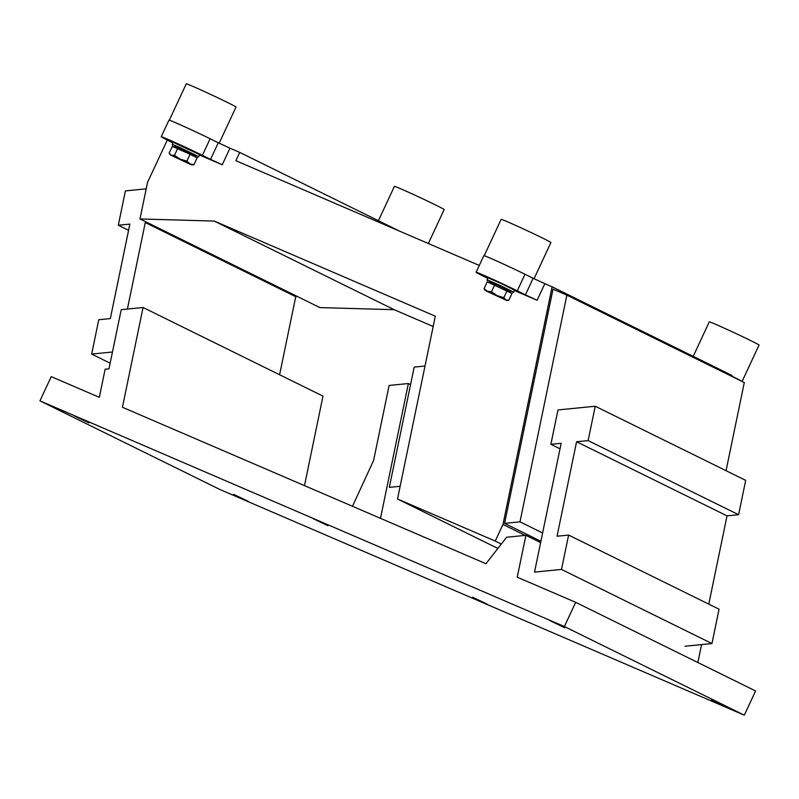 <?xml version="1.0" encoding="UTF-8"?>
<svg xmlns="http://www.w3.org/2000/svg" width="799" height="799" viewBox="0 0 799 799"><rect width="100%" height="100%" fill="white"/><g stroke="black" fill="none" stroke-linecap="round" stroke-linejoin="round"><path stroke-width="1.2" d="M693.222 356.344L709.292 321.867A27.446 0.699 25 0 1 729.357 330.476A27.446 0.699 25 0 1 757.072 343.84A27.446 0.699 25 0 1 759.05 345.068L742.091 381.453M731.874 376.189A27.446 0.699 25 0 1 733.762 377.108L731.884 376.179M564.713 627.714L550.151 620.753L564.713 627.714M313.298 518.731L327.86 525.682L313.298 518.731M74.427 415.939L88.989 422.881L74.427 415.939M233.658 494.381L248.219 501.333L233.658 494.381M472.539 597.183L487.1 604.124L472.539 597.183M711.41 699.974L725.971 706.925L711.41 699.974M39.95 400.848L219.875 489.487L744.308 715.175L755.594 690.965L575.67 602.326L517.243 577.188L525.902 535.32L506.626 537.238L485.942 563.714L122.437 407.28L143.061 307.495L121.218 309.672L108.994 368.828L105.138 369.208L99.326 397.333L51.236 376.639L39.95 400.848L564.384 626.536L744.308 715.175M564.384 626.536L575.67 602.326M697.857 662.521L701.562 644.583M304.489 485.622L322.986 396.124L143.061 307.495M525.902 535.32L540.633 542.581M352.479 506.276L373.612 460.404L389.103 385.458L408.379 383.53L380.504 518.341M408.379 383.53L410.566 384.609M190.072 154.277L197.123 157.882L193.937 164.714L189.962 163.875L190.811 164.604L170.307 154.916L171.346 155.246L169.118 153.208L172.304 146.377L190.072 154.277L186.886 161.108L180.234 159.201L174.472 155.356L171.346 155.246L189.962 163.875L186.886 161.108M177.658 148.524L174.472 155.356M170.307 154.916L169.118 153.208M173.962 147.046L174.402 146.107L184.329 150.412L195.965 156.165L195.535 157.073M191.85 164.954L193.937 164.714M128.579 230.312L118.302 225.248L125.403 190.901L146.207 188.824M118.302 225.248L129.857 224.1L110.332 318.581L98.766 319.73L91.665 354.087L112.469 352.009M127.401 309.053L145.278 222.561L146.956 222.402M279.6 374.751L295.74 296.689L297.418 296.519M295.74 296.689L145.278 222.561M167.281 140.055L147.535 182.392L139.975 218.956L319.9 307.595L394.167 309.692L433.178 326.481M110.152 363.195L91.665 354.087M139.975 218.956L214.242 221.063L435.305 316.194L397.512 498.995L495.24 541.053L502.971 524.474L552.109 286.831L544.848 283.705L537.118 300.284L525.422 294.861L533.153 278.282L544.848 283.705M514.416 290.516L537.118 300.284M479.28 265.438L235.875 160.689L239.74 152.399L229.972 148.195L222.242 164.774L210.537 159.351L218.267 142.771L229.972 148.195M199.53 155.006L222.242 164.774M214.242 221.063L394.167 309.692M731.834 376.399L732.024 375.47L552.109 286.831M239.74 152.399L399.53 231.121M210.117 138.756L202.387 155.336A27.446 0.699 -155 0 0 167.301 139.066A27.446 0.699 -155 0 0 161.228 136.729L168.959 120.15A27.446 0.699 25 0 1 175.031 122.487A27.446 0.699 25 0 1 210.117 138.756L218.267 142.771M495.24 541.053L501.313 544.039M397.512 498.995L497.877 548.444M476.104 272.239L483.844 255.66A27.446 0.699 25 0 1 489.907 257.997A27.446 0.699 25 0 1 525.003 274.267L517.273 290.846A27.446 0.699 -155 0 0 482.177 274.576A27.446 0.699 -155 0 0 476.104 272.239A27.446 0.699 -155 0 0 484.703 276.834L487.78 278.342M517.273 290.846L525.422 294.861M726.061 470.681L744.288 382.531L566.871 295.131L553.008 289.168L504.578 523.375L540.903 541.263M502.971 524.474L525.153 535.4M733.672 377.308L733.762 377.108A27.446 0.699 25 0 1 742.061 381.433M533.083 278.422A27.446 0.699 -155 0 0 525.003 274.267L533.153 278.282M202.387 155.336L210.537 159.351M161.228 136.729A27.446 0.699 -155 0 0 169.817 141.323L172.894 142.841M566.871 295.131L519.999 521.837L504.578 523.375M519.999 521.837L542.611 532.973M424.998 366.032L414.182 367.111L389.323 487.36L400.139 486.281M595.235 406.242L588.134 440.599L738.596 514.716L745.697 480.359L595.235 406.242L557.982 409.947L550.881 444.304L560.019 448.808M561.497 569.427L711.959 643.555L719.06 609.198L568.608 535.07L561.497 569.427L534.521 572.114L561.158 443.285L550.881 444.304M738.596 514.716L727.03 515.864L708.783 604.134M711.959 643.555L684.983 646.241M568.608 535.07L557.043 536.229L576.578 441.747L727.03 515.864M588.134 440.599L576.578 441.747M534.042 278.721L550.92 242.536A27.446 0.699 -155 0 0 550.241 242.037A27.446 0.699 -155 0 0 523.295 228.894A27.446 0.699 -155 0 0 501.163 219.335L484.204 255.71M378.396 220.714L394.416 186.367A27.446 0.699 25 0 1 396.873 187.186A27.446 0.699 25 0 1 424.968 199.86A27.446 0.699 25 0 1 444.164 209.568L428.334 243.515M484.044 288.669L487.23 281.837L511.959 293.443L508.783 300.274L506.726 300.464L486.072 290.956L505.857 299.915L503.839 297.627L497.208 295.68L491.475 291.815L487.31 291.206L484.044 288.669L485.193 290.427M507.025 290.796L503.839 297.627M508.783 300.274L505.857 299.915L506.726 300.464M494.661 284.983L491.475 291.815M488.858 282.526L489.278 281.618L497.937 285.333L509.962 291.126L510.841 291.675L510.401 292.604M510.761 291.835L500.254 286.342L489.208 281.787M487.46 280.779L487.1 279.8L500.574 285.662L513.637 292.164L512.658 292.534M487.1 279.8L488.029 277.802L501.502 283.675L514.566 290.177L513.637 292.164M195.885 156.324L174.322 146.277M179.435 147.286L198.751 156.664L199.68 154.666L173.153 142.292L172.224 144.289L179.435 147.286M172.574 145.268L172.224 144.289M219.166 143.211L236.035 107.026A27.446 0.699 -155 0 0 224.09 100.804A27.446 0.699 -155 0 0 199.101 89.138A27.446 0.699 -155 0 0 186.277 83.825L169.318 120.2M197.772 157.023L198.751 156.664"/></g></svg>
